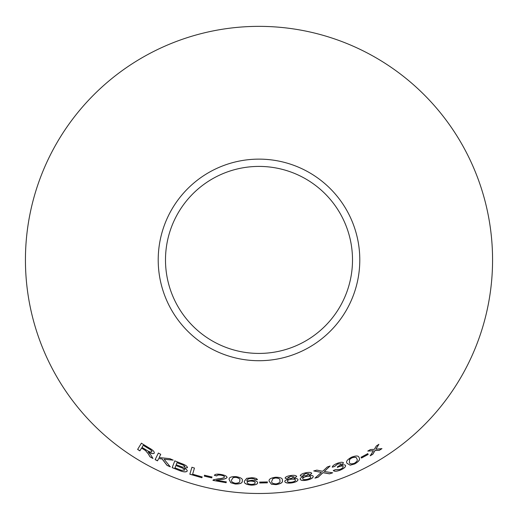 <?xml version="1.0" encoding="UTF-8"?>
<svg xmlns="http://www.w3.org/2000/svg" width="518" height="518" viewBox="0 0 518 518"><rect width="100%" height="100%" fill="white"/><g stroke="black" fill="none" stroke-linecap="round" stroke-linejoin="round"><path stroke-width="0.78" d="M259 26.36A233.56 233.56 0 0 1 461.273 376.703A233.56 233.56 0 0 1 56.727 376.703A233.56 233.56 0 0 1 259 26.36M259 159.13A100.796 100.796 0 0 1 346.289 310.321A100.796 100.796 0 0 1 171.711 310.321A100.796 100.796 0 0 1 259 159.13M191.919 467.275L189.834 474.203L201.903 477.745L202.149 476.929L192.625 474.19L194.464 468.071L191.919 467.275M181.857 463.675L174.806 460.871L172.17 467.637L179.332 470.48C183.45 472.118 186.072 472.325 187.205 471.102C187.419 470.221 186.435 469.256 184.253 468.188L187.477 467.702C187.361 466.297 185.489 464.95 181.857 463.675M148.472 454.234L150.019 456.85L152.965 458.475L150.906 455.082L148.278 452.052C151.327 453.651 153.322 454.021 154.267 453.166C154.519 451.67 152.778 449.922 149.029 447.902L141.382 443.22L137.613 449.436L139.879 450.861L141.556 448.102L145.454 450.524L148.511 454.169L150.019 456.85M170.28 466.841L164.122 459.252L173.167 460.139L169.839 458.657L159.143 457.543L160.748 454.299L158.353 453.082L155.128 459.621L157.517 460.845L158.637 458.579L162.134 459.013L167.049 465.397L170.28 466.841M211.765 477.881L211.985 477.007L204.526 475.246L204.306 476.12L211.765 477.881L212.004 476.929M214.335 475.336L216.828 475.932C217.094 475.058 218.486 474.818 220.992 475.22C223.245 475.641 224.423 476.269 224.527 477.097C223.459 478.036 221.458 478.58 218.518 478.716L213.332 479.817L212.93 480.367L226.126 482.724L226.282 481.882L216.485 480.199L220.603 479.532C223.951 479.338 226.107 478.664 227.059 477.518C226.858 476.171 224.903 475.168 221.18 474.501C217.366 473.828 215.087 474.106 214.335 475.336M229.131 479.538L230.775 482.731L235.256 484.013C240.274 484.077 242.605 483.054 242.256 480.937C243.078 478.982 241.025 477.551 236.111 476.631C231.106 476.482 228.781 477.447 229.131 479.538M257.686 482.802C257.582 481.423 255.627 480.594 251.806 480.315L246.853 481.073C246.665 480.037 247.546 479.221 249.508 478.619L251.599 478.457L254.073 478.917L254.979 479.7L257.452 479.674C256.954 478.522 255.063 477.874 251.78 477.732L246.659 478.341L244.373 481.274C243.861 483.294 246.154 484.583 251.249 485.139C255.29 485.094 257.433 484.317 257.686 482.802M337.309 463.312C334.181 464.562 332.504 465.857 332.278 467.191L334.673 466.491L337.632 463.979L341.122 463.83C341.116 464.711 339.983 465.591 337.71 466.465L337.36 467.424L338.96 466.712C341.265 465.876 342.657 465.831 343.149 466.576C343.292 467.521 342.178 468.505 339.814 469.522L335.599 469.586L333.307 470.538C334.35 471.561 336.603 471.451 340.073 470.214C343.835 468.648 345.674 467.094 345.584 465.552C345.221 464.698 343.835 464.614 341.44 465.306L343.492 462.885C342.638 461.946 340.579 462.088 337.309 463.312M329.532 473.853L332.666 472.811L324.3 471.49L330.063 466.038L327.311 466.958L322.701 471.283L316.841 470.117L313.772 470.946L321.387 472.422L314.944 478.133L318.039 477.305L322.96 472.694L329.532 473.853L332.64 472.74M347.06 463.332L350.168 465.203L354.694 463.96C359.026 461.409 360.483 459.317 359.065 457.698C358.728 455.607 356.209 455.451 351.515 457.213C347.144 459.686 345.661 461.726 347.06 463.332M368.188 454.435L367.761 453.645L361.059 457.264L361.486 458.054L368.188 454.435L367.722 453.58M311.745 473.355C311.078 472.261 309.026 472.086 305.588 472.817C302.201 473.562 300.427 474.572 300.278 475.828L303.58 476.69C301.152 477.454 300.019 478.308 300.175 479.247C300.88 480.581 303.224 480.859 307.2 480.089C311.104 479.15 313.118 477.926 313.248 476.418C312.982 475.518 311.609 475.207 309.136 475.472L311.745 473.355M296.71 476.515C296.121 475.388 294.088 475.064 290.624 475.55C287.199 476.068 285.36 476.942 285.12 478.185L288.351 479.273C285.884 479.869 284.699 480.639 284.783 481.585C285.399 482.964 287.71 483.404 291.725 482.905C295.674 482.245 297.772 481.17 298.005 479.668C297.805 478.761 296.458 478.354 293.971 478.444L296.71 476.515M269.205 481.351L271.413 484.2L276.068 484.647C281.002 483.799 283.1 482.375 282.368 480.361C282.809 478.289 280.529 477.246 275.531 477.24C270.584 477.991 268.473 479.364 269.205 481.351M267.359 482.841L267.346 481.941L259.712 482.09L259.725 482.99L267.359 482.841L267.346 481.863M381.947 448.646L375.874 449.177L378.878 444.347L376.366 445.946L374.255 449.397L370.493 449.52L367.806 451.087L373.4 450.738L370.202 455.801L372.805 454.286L375.038 450.524L379.37 450.291L381.947 448.646M259 166.414A93.505 93.505 0 0 1 339.976 306.675A93.505 93.505 0 0 1 178.024 306.675A93.505 93.505 0 0 1 259 166.414M370.163 455.73L372.772 454.215L375 450.459L379.325 450.226L381.908 448.582M378.839 444.282L375.874 449.177M367.767 451.023L373.4 450.738M259.712 482.018L259.725 482.912L267.359 482.763M269.205 481.28L271.413 484.2M271.413 484.123L276.068 484.647M276.062 484.57C280.989 483.728 283.093 482.297 282.362 480.283M271.756 481.216L272.856 478.613L275.55 477.9C278.93 478.12 280.355 479.001 279.824 480.529L279.83 480.607C280.568 482.051 279.293 483.152 276.01 483.916C272.636 483.65 271.218 482.75 271.756 481.216L272.863 478.684L275.557 477.978C278.937 478.198 280.361 479.072 279.83 480.607M293.971 478.444L296.697 476.437M285.114 478.114L288.351 479.273M284.777 481.507C285.386 482.886 287.697 483.326 291.712 482.834L291.725 482.905M291.712 482.834C295.668 482.174 297.759 481.092 297.992 479.597M287.639 477.836L290.747 476.204L294.192 476.923L291.11 478.535L287.639 477.836L290.753 476.275L294.192 476.923M287.328 481.267L287.315 481.196C287.38 480.283 288.656 479.616 291.129 479.195C293.693 478.872 295.143 479.15 295.487 480.031L295.5 480.102C295.435 481.041 294.146 481.734 291.647 482.174C289.102 482.465 287.665 482.167 287.328 481.267C287.393 480.354 288.662 479.687 291.142 479.267C293.706 478.949 295.156 479.228 295.5 480.102M309.136 475.472L311.726 473.277M300.265 475.757L303.58 476.69M300.162 479.169C300.867 480.503 303.211 480.788 307.187 480.011L307.2 480.089M307.187 480.011C311.085 479.079 313.099 477.855 313.228 476.34M302.771 475.304L305.756 473.452L309.252 473.938L306.28 475.757L302.771 475.304L305.775 473.53L309.252 473.938M302.693 478.755L302.68 478.677C302.687 477.764 303.911 477.007 306.352 476.418C308.89 475.919 310.353 476.094 310.755 476.948L310.774 477.02C310.781 477.965 309.544 478.742 307.077 479.357C304.558 479.83 303.095 479.629 302.693 478.755C302.7 477.842 303.924 477.084 306.371 476.489C308.903 475.99 310.373 476.171 310.774 477.02M361.02 457.2L361.447 457.983L368.149 454.37M347.034 463.26L350.168 465.203M350.136 465.132L354.694 463.96M354.662 463.895C358.987 461.337 360.444 459.252 359.032 457.627M349.41 462.289L349.501 459.453L351.774 457.834C355.031 456.824 356.682 457.135 356.734 458.767L356.766 458.838C357.977 459.919 357.18 461.409 354.377 463.293C351.126 464.251 349.475 463.914 349.41 462.289L349.533 459.524L351.806 457.899C355.063 456.895 356.721 457.206 356.766 458.838M314.931 478.056L318.02 477.227L322.941 472.623L329.506 473.782M330.044 465.967L324.3 471.49M313.753 470.875L321.387 472.422M332.252 467.119L334.673 466.491M334.647 466.42L337.632 463.979M337.6 463.908L341.122 463.83M337.328 467.353L338.96 466.712M338.934 466.64C341.232 465.805 342.631 465.76 343.117 466.504L343.149 466.576M333.281 470.467C334.324 471.49 336.577 471.38 340.041 470.143L340.073 470.214M340.041 470.143C343.81 468.576 345.642 467.022 345.551 465.481M343.466 462.814L341.44 465.306M244.379 481.203C243.868 483.223 246.16 484.511 251.256 485.068C255.29 485.016 257.433 484.239 257.686 482.731M249.508 478.619L249.508 478.541C247.552 479.144 246.672 479.966 246.859 480.995L246.853 481.073M249.508 478.541L251.599 478.457M251.606 478.386L254.073 478.917M254.079 478.839L254.979 479.7M254.979 479.623L257.452 479.597M247.19 482.485L247.196 482.407C247.332 481.481 248.692 481.015 251.275 481.015C253.865 481.209 255.154 481.785 255.147 482.744L255.141 482.821C255.121 483.799 253.82 484.324 251.243 484.408C248.575 484.149 247.222 483.508 247.19 482.485C247.326 481.559 248.685 481.092 251.275 481.086C253.859 481.287 255.154 481.863 255.141 482.821M229.137 479.461L230.775 482.731M230.782 482.653L235.256 484.013M235.269 483.935C240.281 484 242.612 482.977 242.262 480.866M231.663 479.862L233.229 477.499L236.001 477.285C239.297 478.114 240.533 479.228 239.717 480.646L239.711 480.723C240.184 482.271 238.727 483.119 235.34 483.281C232.077 482.413 230.847 481.274 231.663 479.862L233.223 477.577L235.994 477.363C239.29 478.185 240.527 479.305 239.711 480.723M214.348 475.265L216.828 475.932M216.841 475.854C217.113 474.98 218.499 474.747 221.005 475.142L220.992 475.22M221.005 475.142C223.258 475.569 224.436 476.197 224.54 477.026L224.527 477.097M212.95 480.29L226.126 482.724M226.139 482.653L226.295 481.805M220.603 479.532L216.485 480.199M220.616 479.454C223.964 479.26 226.113 478.593 227.065 477.441M204.545 475.174L204.325 476.048L211.784 477.803M158.637 458.579L162.166 458.942L167.074 465.332L170.312 466.77M173.2 460.068L164.122 459.252M158.391 453.01L155.128 459.621M155.16 459.557L157.556 460.774M141.556 448.102L145.493 450.459L148.511 454.169M150.052 456.779L152.998 458.404M154.299 453.095C153.36 453.956 151.36 453.587 148.31 451.987L148.278 452.052M141.427 443.155L137.613 449.436M137.652 449.371L139.918 450.796M143.227 445.331L148.75 448.582C150.932 449.786 151.981 450.848 151.891 451.754L151.852 451.819C150.906 452.35 149.255 451.864 146.898 450.369L141.984 447.39L143.227 445.331L148.711 448.646C150.893 449.857 151.942 450.913 151.852 451.819M174.838 460.8L172.17 467.637M172.203 467.573L179.332 470.48M179.357 470.409C183.476 472.047 186.098 472.254 187.225 471.024M187.503 467.631L184.253 468.188M176.975 462.684L180.763 464.089C183.417 464.924 184.822 465.844 184.978 466.854L182.66 467.145L176.172 464.724L176.975 462.684L180.73 464.16C183.391 464.996 184.796 465.915 184.952 466.925M175.861 465.527L180.245 467.158C183.009 468.065 184.466 469.049 184.615 470.104L181.358 470.292L174.954 467.851L175.861 465.527L180.212 467.23C182.983 468.136 184.44 469.12 184.589 470.176M191.945 467.197L189.834 474.203M189.853 474.132L201.903 477.745M201.923 477.674L202.169 476.851"/></g></svg>
